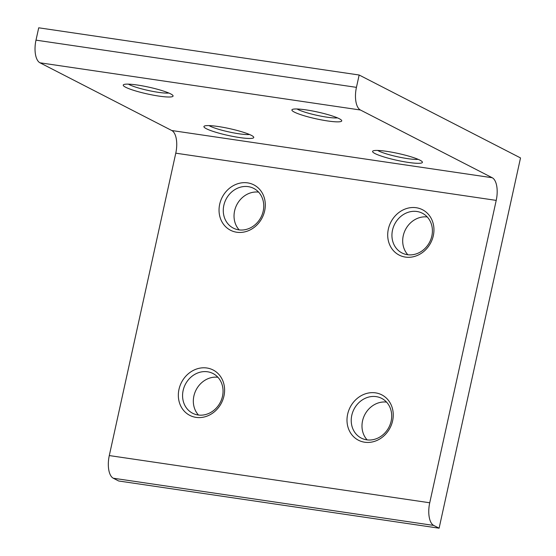 <?xml version="1.0" encoding="UTF-8"?>
<svg xmlns="http://www.w3.org/2000/svg" width="556" height="556" viewBox="0 0 556 556"><rect width="100%" height="100%" fill="white"/><g stroke="black" fill="none" stroke-linecap="round" stroke-linejoin="round"><path stroke-width="0.83" d="M492.22 177.732L360.441 110.012A19.133 8.688 -81.6 0 1 356.438 87.355L359.155 75.011L520.52 157.932L439.108 528.2L433.729 525.434A19.133 8.688 -81.6 0 1 429.732 502.777L496.216 200.389A19.133 8.688 -81.6 0 0 492.22 177.732L171.776 130.521L39.99 62.8A19.133 8.688 -81.6 0 1 35.994 40.143L38.712 27.8L359.155 75.011M158.919 96.098A25.513 3.475 -167.6 0 0 172.944 95.528A25.513 3.475 -167.6 0 0 148.911 87.174A25.513 3.475 -167.6 0 0 123.585 84.672A25.513 3.475 -167.6 0 0 133.148 90.169A25.513 3.475 -167.6 0 0 158.919 96.098M239.601 137.554A25.513 3.475 -167.6 0 0 253.626 136.984A25.513 3.475 -167.6 0 0 229.593 128.631A25.513 3.475 -167.6 0 0 204.267 126.136A25.513 3.475 -167.6 0 0 213.831 131.633A25.513 3.475 -167.6 0 0 239.601 137.554M327.574 120.944A25.513 3.475 -167.6 0 0 341.599 120.374A25.513 3.475 -167.6 0 0 317.559 112.02A25.513 3.475 -167.6 0 0 292.241 109.525A25.513 3.475 -167.6 0 0 301.804 115.016A25.513 3.475 -167.6 0 0 327.574 120.944M408.257 162.401A25.513 3.475 -167.6 0 0 422.282 161.838A25.513 3.475 -167.6 0 0 398.249 153.484A25.513 3.475 -167.6 0 0 372.923 150.982A25.513 3.475 -167.6 0 0 382.486 156.479A25.513 3.475 -167.6 0 0 408.257 162.401M377.698 150.447A22.323 3.044 -167.6 0 0 407.59 158.627A22.323 3.044 -167.6 0 0 418.175 159.343M171.776 130.521A19.133 8.688 -81.6 0 1 175.772 153.178L109.289 455.566A19.133 8.688 -81.6 0 0 113.285 478.223L118.664 480.989L439.108 528.2M223.957 396.004A25.513 22.462 -62.8 0 0 194.92 369.657A25.513 22.462 -62.8 0 0 185.523 412.413A25.513 22.462 -62.8 0 0 223.957 396.004M392.605 420.857A25.513 22.462 -62.8 0 0 363.575 394.51A25.513 22.462 -62.8 0 0 354.179 437.259A25.513 22.462 -62.8 0 0 392.605 420.857M264.656 210.87A25.513 22.462 -62.8 0 0 235.626 184.522A25.513 22.462 -62.8 0 0 226.229 227.279A25.513 22.462 -62.8 0 0 264.656 210.87M433.312 235.716A25.513 22.462 -62.8 0 0 404.281 209.376A25.513 22.462 -62.8 0 0 394.885 252.125A25.513 22.462 -62.8 0 0 433.312 235.716M427.258 216.972A22.323 19.655 -62.8 0 0 403.253 235.73A22.323 19.655 -62.8 0 0 407.84 254.752M431.845 235.994A22.323 19.655 -62.8 0 0 422.372 213.24A22.323 19.655 -62.8 0 0 394.69 224.117A22.323 19.655 -62.8 0 0 401.967 252.952A22.323 19.655 -62.8 0 0 431.845 235.994M258.603 192.119A22.323 19.655 -62.8 0 0 234.597 210.877A22.323 19.655 -62.8 0 0 239.184 229.906M263.19 211.148A22.323 19.655 -62.8 0 0 253.717 188.394A22.323 19.655 -62.8 0 0 226.035 199.263A22.323 19.655 -62.8 0 0 233.311 228.106A22.323 19.655 -62.8 0 0 263.19 211.148M386.552 402.106A22.323 19.655 -62.8 0 0 362.547 420.864A22.323 19.655 -62.8 0 0 367.134 439.886M391.139 421.128A22.323 19.655 -62.8 0 0 381.666 398.374A22.323 19.655 -62.8 0 0 353.984 409.251A22.323 19.655 -62.8 0 0 361.261 438.086A22.323 19.655 -62.8 0 0 391.139 421.128M217.896 377.26A22.323 19.655 -62.8 0 0 193.891 396.011A22.323 19.655 -62.8 0 0 198.485 415.04M222.49 396.282A22.323 19.655 -62.8 0 0 213.011 373.528A22.323 19.655 -62.8 0 0 185.329 384.404A22.323 19.655 -62.8 0 0 192.605 413.24A22.323 19.655 -62.8 0 0 222.49 396.282M297.015 108.983A22.323 3.044 -167.6 0 0 326.907 117.163A22.323 3.044 -167.6 0 0 337.492 117.886M209.042 125.6A22.323 3.044 -167.6 0 0 238.934 133.781A22.323 3.044 -167.6 0 0 249.519 134.496M128.36 84.137A22.323 3.044 -167.6 0 0 158.251 92.317A22.323 3.044 -167.6 0 0 168.836 93.04M39.99 62.8L360.441 110.012M35.994 40.143L356.438 87.355M109.289 455.566L429.732 502.777M113.285 478.223L433.729 525.434M175.772 153.178L496.216 200.389"/></g></svg>
